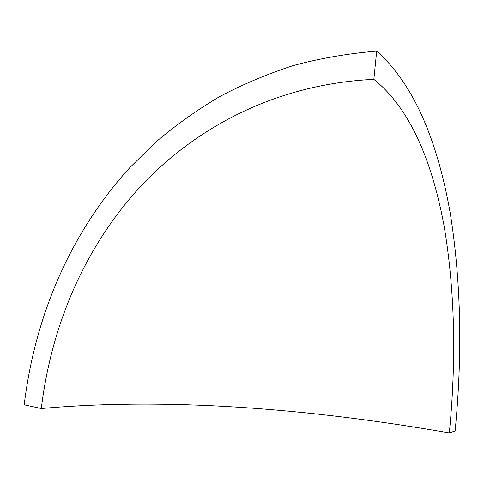 <?xml version="1.0" encoding="UTF-8"?>
<svg xmlns="http://www.w3.org/2000/svg" width="484" height="484" viewBox="0 0 484 484"><rect width="100%" height="100%" fill="white"/><g stroke="black" fill="none" stroke-linecap="round" stroke-linejoin="round"><path stroke-width="0.73" d="M24.2 404.824C35.048 315.604 70.489 232.84 129.639 167.821L156.634 141.388C176.043 124.969 196.934 110.11 219.312 96.794C242.514 84.458 267.101 74.064 293.068 65.618C319.773 58.389 347.645 53.549 376.691 51.104L373.836 79.346C411.436 109.221 432.956 164.947 444.264 226.978C454.785 290.467 456.472 359.104 449.334 432.896C307.346 408.236 166.145 397.316 41.303 408.55L24.2 404.824M449.334 432.896L455.123 430.917C462.613 353.592 461.004 281.137 450.289 213.547C438.71 147.324 416.603 86.467 376.691 51.104M373.836 79.346C278.185 83.913 198.144 125.604 141.461 185.426C85.305 246.084 51.473 324.232 41.303 408.55"/></g></svg>
